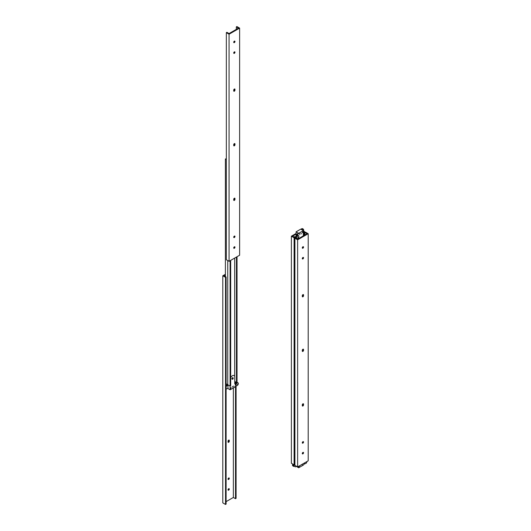 <?xml version="1.0" encoding="UTF-8"?>
<svg xmlns="http://www.w3.org/2000/svg" width="531" height="531" viewBox="0 0 531 531"><rect width="100%" height="100%" fill="white"/><g stroke="black" fill="none" stroke-linecap="round" stroke-linejoin="round"><path stroke-width="0.8" d="M303.327 234.337L304.648 235.094L304.661 231.669L304.077 232.007L303.327 231.569M304.077 234.768L304.077 232.007M296.106 234.131L292.535 236.195L294.678 237.43L294.101 237.769L291.373 236.195L296.106 233.461M291.373 236.195L291.373 463.284L294.101 464.857L294.678 464.525L294.678 237.43M294.101 464.857L294.101 237.769M303.526 231.018L304.661 231.669M302.298 405.631L302.298 404.894A0.883 0.511 -60 0 1 302.683 404.011A0.883 0.511 -60 0 1 303.36 403.772A0.883 0.511 -60 0 1 303.54 404.177L303.54 404.914A0.883 0.511 -60 0 1 303.155 405.803A0.883 0.511 -60 0 1 302.478 406.036A0.883 0.511 -60 0 1 302.298 405.631M302.298 405.684A0.883 0.511 120 0 0 302.962 404.576L302.962 403.839A0.883 0.511 120 0 0 302.962 403.792M302.298 351.037L302.298 350.301A0.883 0.511 -60 0 1 302.683 349.411A0.883 0.511 -60 0 1 303.36 349.179A0.883 0.511 -60 0 1 303.54 349.577L303.54 350.314A0.883 0.511 -60 0 1 303.155 351.203A0.883 0.511 -60 0 1 302.478 351.442A0.883 0.511 -60 0 1 302.298 351.037M302.298 351.084A0.883 0.511 120 0 0 302.962 349.982L302.962 349.245A0.883 0.511 120 0 0 302.962 349.199M302.298 296.49A0.883 0.511 120 0 0 302.962 295.389L302.962 294.652A0.883 0.511 120 0 0 302.962 294.599M303.54 294.984L303.54 295.721A0.883 0.511 -60 0 1 303.155 296.61A0.883 0.511 -60 0 1 302.478 296.842A0.883 0.511 -60 0 1 302.298 296.444L302.298 295.707A0.883 0.511 -60 0 1 302.683 294.818A0.883 0.511 -60 0 1 303.36 294.579A0.883 0.511 -60 0 1 303.54 294.984L302.962 294.652M302.298 453.547A0.883 0.511 120 0 0 302.962 452.445A0.883 0.511 120 0 0 302.962 452.392M303.54 452.777A0.883 0.511 -60 0 1 303.155 453.666A0.883 0.511 -60 0 1 302.478 453.899A0.883 0.511 -60 0 1 302.478 452.883A0.883 0.511 -60 0 1 303.36 452.372A0.883 0.511 -60 0 1 303.54 452.777M302.298 442.827A0.883 0.511 120 0 0 302.962 441.726A0.883 0.511 120 0 0 302.962 441.679M303.54 442.057A0.883 0.511 -60 0 1 303.155 442.947A0.883 0.511 -60 0 1 302.478 443.179A0.883 0.511 -60 0 1 302.478 442.164A0.883 0.511 -60 0 1 303.36 441.653A0.883 0.511 -60 0 1 303.54 442.057M302.298 258.604A0.883 0.511 120 0 0 302.962 257.502A0.883 0.511 120 0 0 302.962 257.455M303.54 257.84A0.883 0.511 -60 0 1 303.155 258.723A0.883 0.511 -60 0 1 302.478 258.962A0.883 0.511 -60 0 1 302.478 257.947A0.883 0.511 -60 0 1 303.36 257.435A0.883 0.511 -60 0 1 303.54 257.84M302.298 247.891A0.883 0.511 120 0 0 302.962 246.782A0.883 0.511 120 0 0 302.962 246.736M303.54 247.121A0.883 0.511 -60 0 1 303.155 248.01A0.883 0.511 -60 0 1 302.478 248.242A0.883 0.511 -60 0 1 302.478 247.227A0.883 0.511 -60 0 1 303.36 246.716A0.883 0.511 -60 0 1 303.54 247.121M294.911 238.233L295.495 237.901L297.639 239.142L307.037 233.713L304.894 232.472L305.471 232.14L308.199 233.713L297.639 239.813L294.911 238.233L294.911 465.329L297.639 466.902L297.639 239.813M304.894 234.954L304.894 232.472M297.639 466.902L308.199 460.808L308.199 233.713M297.699 238.419L298.289 238.764M304.064 235.432L303.327 235.001M297.712 239.096L293.968 236.939L294.552 236.6L295.84 237.35M293.756 464.658A1.228 0.71 120 0 0 293.816 465.966L294.36 466.284A1.639 0.949 120 0 1 293.597 466.331L292.86 465.906A1.639 0.949 120 0 1 292.807 464.114M293.543 464.539A1.639 0.949 120 0 0 293.597 466.331M306.905 461.552A1.639 0.949 -60 0 1 305.75 463.543A1.639 0.949 -60 0 1 304.927 463.629A1.639 0.949 -60 0 1 304.588 462.893M304.927 463.629L304.19 463.198A1.639 0.949 -60 0 1 304.124 463.158M296.477 466.231L295.375 466.868L294.254 466.218A1.228 0.71 -60 0 1 294.274 464.758M304.794 463.55L303.327 465.096L298.681 467.771L298.681 466.298M294.254 466.218L293.816 465.966M302.756 463.948L302.199 464.804L302.152 464.3M299.856 465.627L299.298 466.477L299.252 465.972M301.336 464.764L300.672 465.156M298.681 467.771L296.245 466.364M296.922 238.479L296.179 238.047A1.639 0.949 -60 0 1 295.92 236.773A1.639 0.949 -60 0 1 296.942 235.326A1.639 0.949 -60 0 1 297.825 235.206L298.561 235.631A1.639 0.949 -60 0 1 298.814 236.952A1.639 0.949 -60 0 1 297.738 238.392A1.639 0.949 -60 0 1 296.922 238.479A1.639 0.949 -60 0 1 296.656 237.198A1.639 0.949 -60 0 1 297.679 235.751A1.639 0.949 -60 0 1 298.561 235.631M297.738 237.224L297.845 236.879L297.738 237.224M298.681 238.538L298.681 237.291M296.942 235.326L298.681 233.315L303.327 230.633L303.327 235.857M302.458 232.79L302.71 231.928L302.458 232.79M299.557 234.47L299.809 233.607L299.557 234.47M301.004 234.085L301.269 233.189L301.004 234.085M303.586 229.817A1.639 0.949 120 0 0 303.247 229.093L302.504 228.669A1.639 0.949 120 0 0 301.688 228.748A1.639 0.949 120 0 0 301.097 229.273M303.247 229.093A1.639 0.949 120 0 0 302.484 229.146M301.469 229.558L302.338 229.06L303.466 229.711A1.228 0.71 -60 0 1 303.327 231.337M298.681 233.647L298.249 233.394L297.088 234.065L295.966 236.016A1.228 0.71 120 0 0 295.84 237.33M296.106 235.777L296.106 231.821L300.745 229.14L303.327 230.633M301.031 229.312L302.338 229.06M296.106 231.821L298.681 233.315M297.088 234.065L297.526 234.317M229.286 440.484L229.286 441.221A0.883 0.511 -60 0 1 228.901 442.111A0.883 0.511 -60 0 1 228.217 442.343A0.883 0.511 -60 0 1 228.038 441.938L228.038 441.201A0.883 0.511 -60 0 1 228.423 440.318A0.883 0.511 -60 0 1 229.1 440.08A0.883 0.511 -60 0 1 229.286 440.484L228.702 440.146A0.883 0.511 120 0 0 228.702 440.099M228.038 441.991A0.883 0.511 120 0 0 228.702 440.883L228.702 440.146M228.038 489.808A0.883 0.511 -60 0 1 228.423 488.918A0.883 0.511 -60 0 1 229.1 488.679A0.883 0.511 -60 0 1 229.1 489.701A0.883 0.511 -60 0 1 228.217 490.206A0.883 0.511 -60 0 1 228.038 489.808M228.038 489.854A0.883 0.511 120 0 0 228.702 488.699M228.038 479.088A0.883 0.511 -60 0 1 228.423 478.199A0.883 0.511 -60 0 1 229.1 477.96A0.883 0.511 -60 0 1 229.1 478.982A0.883 0.511 -60 0 1 228.217 479.493A0.883 0.511 -60 0 1 228.038 479.088M228.038 479.135A0.883 0.511 120 0 0 228.702 477.986M226.106 501.636L233.361 497.447L235.505 498.689L235.505 386.349M235.505 382.831L235.505 381.875M235.505 498.689L236.089 498.357L236.089 385.811M233.361 497.447L233.361 387.922M225.396 274.952L223.963 275.781L226.106 277.023L225.529 277.355L222.801 275.781L225.396 274.281M222.801 275.781L222.801 502.877L225.529 504.45L226.106 504.118L226.106 277.023M225.529 504.45L225.529 277.355M233.726 90.901A0.883 0.511 120 0 0 234.39 89.799L234.39 89.062A0.883 0.511 120 0 0 234.39 89.009M234.967 89.394L234.967 90.131A0.883 0.511 -60 0 1 234.583 91.02A0.883 0.511 -60 0 1 233.905 91.252A0.883 0.511 -60 0 1 233.72 90.854L233.72 90.117A0.883 0.511 -60 0 1 234.105 89.228A0.883 0.511 -60 0 1 234.788 88.989A0.883 0.511 -60 0 1 234.967 89.394L234.39 89.062M233.726 145.494A0.883 0.511 120 0 0 234.39 144.392L234.39 143.655A0.883 0.511 120 0 0 234.39 143.609M234.967 143.987L234.967 144.724A0.883 0.511 -60 0 1 234.583 145.613A0.883 0.511 -60 0 1 233.905 145.852A0.883 0.511 -60 0 1 233.72 145.448L233.72 144.711A0.883 0.511 -60 0 1 234.105 143.821A0.883 0.511 -60 0 1 234.788 143.589A0.883 0.511 -60 0 1 234.967 143.987L234.39 143.655M233.72 200.041L233.72 199.304A0.883 0.511 -60 0 1 234.105 198.421A0.883 0.511 -60 0 1 234.788 198.182A0.883 0.511 -60 0 1 234.967 198.587L234.967 199.324A0.883 0.511 -60 0 1 234.583 200.214A0.883 0.511 -60 0 1 233.905 200.446A0.883 0.511 -60 0 1 233.72 200.041M233.726 200.094A0.883 0.511 120 0 0 234.39 198.986L234.39 198.249A0.883 0.511 120 0 0 234.39 198.202M233.726 42.301A0.883 0.511 120 0 0 234.39 41.146M233.72 42.248A0.883 0.511 -60 0 1 234.105 41.365A0.883 0.511 -60 0 1 234.788 41.126A0.883 0.511 -60 0 1 234.788 42.148A0.883 0.511 -60 0 1 233.905 42.653A0.883 0.511 -60 0 1 233.72 42.248M233.726 53.014A0.883 0.511 120 0 0 234.39 51.865M233.72 52.967A0.883 0.511 -60 0 1 234.105 52.084A0.883 0.511 -60 0 1 234.788 51.846A0.883 0.511 -60 0 1 234.788 52.861A0.883 0.511 -60 0 1 233.905 53.372A0.883 0.511 -60 0 1 233.72 52.967M233.726 237.238A0.883 0.511 120 0 0 234.39 236.083M233.72 237.191A0.883 0.511 -60 0 1 234.105 236.302A0.883 0.511 -60 0 1 234.788 236.063A0.883 0.511 -60 0 1 234.788 237.085A0.883 0.511 -60 0 1 233.905 237.589A0.883 0.511 -60 0 1 233.72 237.191M233.726 247.957A0.883 0.511 120 0 0 234.39 246.802M233.72 247.904A0.883 0.511 -60 0 1 234.105 247.021A0.883 0.511 -60 0 1 234.788 246.782A0.883 0.511 -60 0 1 234.788 247.804A0.883 0.511 -60 0 1 233.905 248.309A0.883 0.511 -60 0 1 233.72 247.904M236.322 26.882L236.899 26.55L239.627 28.123L229.067 34.223L226.339 32.643L226.923 32.311L229.067 33.553L238.465 28.123L236.322 26.882L236.322 29.364M226.339 32.643L226.339 259.739L229.067 261.312L239.627 255.219L239.627 28.123M229.067 34.223L229.067 261.312M230.096 260.721L230.096 386.09L230.68 385.752L230.68 260.382M234.682 258.073L234.682 376.446M234.755 381.444L236.448 382.42L237.032 382.088L237.032 256.719M236.448 257.05L236.448 382.42M226.106 383.787L227.746 384.729L227.746 260.548L227.746 384.729L230.096 386.09M225.396 276.611L225.396 158.961L226.339 158.835M226.339 159.506L225.396 158.961M232.638 377.86A0.823 0.471 -60 0 1 233.043 377.82A0.823 0.471 -60 0 1 233.043 378.762A0.823 0.471 -60 0 1 232.226 379.24A0.823 0.471 -60 0 1 232.1 378.583A0.823 0.471 -60 0 1 232.638 377.86M232.133 379.154A0.823 0.471 -60 0 1 232.02 379.121A0.823 0.471 -60 0 1 231.894 378.464A0.823 0.471 -60 0 1 232.432 377.74A0.823 0.471 -60 0 1 232.843 377.7A0.823 0.471 -60 0 1 232.93 377.78M227.527 384.603L226.106 385.778M226.106 385.187L226.618 385.486A1.639 0.949 120 0 0 226.106 385.479M237.178 385.572A1.639 0.949 -60 0 1 236.355 385.652A1.639 0.949 -60 0 1 236.408 383.667A1.639 0.949 -60 0 1 237.994 382.811A1.639 0.949 -60 0 1 238.246 384.125A1.639 0.949 -60 0 1 237.178 385.572M236.355 385.652L235.611 385.221A1.639 0.949 -60 0 1 235.664 383.243A1.639 0.949 -60 0 1 237.257 382.38L237.994 382.811M237.178 384.398L237.277 384.052L237.178 384.398M236.468 382.446A1.228 0.71 120 0 0 235.99 382.552L234.755 383.269M226.106 386.302A1.228 0.71 -60 0 1 226.292 386.176L227.965 385.207L227.527 384.955M227.965 385.207L227.965 388.221L226.803 388.891L226.106 388.493M226.286 387.019L226.179 387.364L226.286 387.019M236.222 385.572L234.755 387.119L230.109 389.8L230.109 386.083M230.68 377.667A3.279 1.892 -60 0 1 234.071 375.57A3.279 1.892 -60 0 1 234.755 377.07L234.755 383.767L235.664 383.243M233.886 385.964L233.627 386.827L233.886 385.964M230.985 387.637L230.726 388.5L230.985 387.637M232.432 386.349L232.166 387.245L232.432 386.349M230.109 389.8L227.673 388.393M303.54 404.914L302.962 404.576M303.54 404.177L302.962 403.839M303.54 350.314L302.962 349.982M303.54 349.577L302.962 349.245M303.54 295.721L302.962 295.389M228.702 440.883L229.286 441.221M234.967 90.131L234.39 89.799M234.967 144.724L234.39 144.392M234.967 199.324L234.39 198.986M234.967 198.587L234.39 198.249"/></g></svg>
